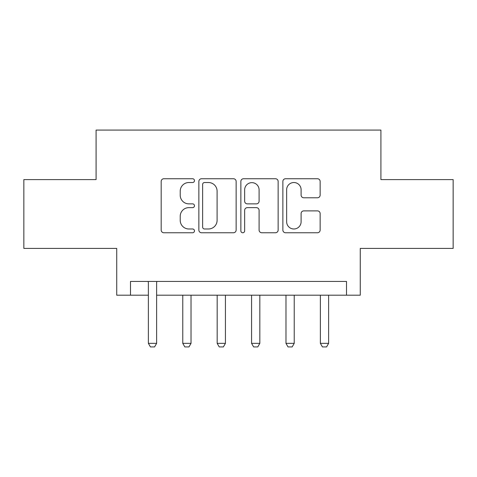 <?xml version="1.0" encoding="UTF-8"?>
<svg xmlns="http://www.w3.org/2000/svg" width="477" height="477" viewBox="0 0 477 477"><rect width="100%" height="100%" fill="white"/><g stroke="black" fill="none" stroke-linecap="round" stroke-linejoin="round"><path stroke-width="0.72" d="M194.473 180.634A1.89 1.89 0 0 0 192.577 178.738L163.879 178.738A2.701 2.701 0 0 0 161.178 181.439L161.178 230.063A2.701 2.701 0 0 0 163.879 232.764L192.577 232.764A1.89 1.89 0 0 0 194.473 230.874A1.89 1.89 0 0 0 192.577 228.984L188.868 228.984A8.646 8.646 0 0 1 180.223 220.338L180.223 216.29A8.646 8.646 0 0 1 188.868 207.644L192.577 207.644A1.89 1.89 0 0 0 194.473 205.754A1.89 1.89 0 0 0 192.577 203.864L188.868 203.864A8.646 8.646 0 0 1 180.223 195.218L180.223 191.164A8.646 8.646 0 0 1 188.868 182.524L192.577 182.524A1.89 1.89 0 0 0 194.473 180.634M317.443 197.782A2.701 2.701 0 0 0 320.145 195.081L320.145 181.439A2.701 2.701 0 0 0 317.443 178.738L285.568 178.738A2.701 2.701 0 0 0 282.867 181.439L282.867 230.063A2.701 2.701 0 0 0 285.568 232.764L317.443 232.764A2.701 2.701 0 0 0 320.145 230.063L320.145 213.583A2.701 2.701 0 0 0 317.443 210.882L303.801 210.882A2.701 2.701 0 0 0 301.1 213.583L301.1 221.757A7.227 7.227 0 0 1 293.874 228.984A7.227 7.227 0 0 1 286.647 221.757L286.647 189.745A7.227 7.227 0 0 1 293.874 182.524A7.227 7.227 0 0 1 301.1 189.745L301.1 195.081A2.701 2.701 0 0 0 303.801 197.782L317.443 197.782M130.489 295.191L130.489 281.43L346.511 281.43L346.511 295.191L360.272 295.191L360.272 248.41L453.15 248.41L453.15 179.608L380.914 179.608L380.914 130.072L96.086 130.072L96.086 179.608L23.85 179.608L23.85 248.41L116.728 248.41L116.728 295.191L148.377 295.191M236.139 181.439A2.701 2.701 0 0 0 233.438 178.738L201.562 178.738A2.701 2.701 0 0 0 198.861 181.439L198.861 230.063A2.701 2.701 0 0 0 201.562 232.764L233.438 232.764A2.701 2.701 0 0 0 236.139 230.063L236.139 181.439M243.562 178.738L275.438 178.738A2.701 2.701 0 0 1 278.139 181.439L278.139 230.063A2.701 2.701 0 0 1 275.438 232.764L261.795 232.764A2.701 2.701 0 0 1 259.094 230.063L259.094 210.345A2.701 2.701 0 0 0 256.393 207.644L247.348 207.644A2.701 2.701 0 0 0 244.647 210.345L244.647 230.874A1.89 1.89 0 0 1 242.757 232.764A1.89 1.89 0 0 1 240.861 230.874L240.861 181.439A2.701 2.701 0 0 1 243.562 178.738M156.629 295.191L346.511 295.191M204.532 182.524A1.89 1.89 0 0 0 202.642 184.414L202.642 227.094A1.89 1.89 0 0 0 204.532 228.984L208.449 228.984A8.646 8.646 0 0 0 217.095 220.338L217.095 191.164A8.646 8.646 0 0 0 208.449 182.524L204.532 182.524M259.094 189.882A7.227 7.227 0 0 0 251.874 182.655A7.227 7.227 0 0 0 244.647 189.882L244.647 201.163A2.701 2.701 0 0 0 247.348 203.864L256.393 203.864A2.701 2.701 0 0 0 259.094 201.163L259.094 189.882M156.933 281.43L156.76 281.973A2.755 2.755 0 0 0 156.629 282.807L156.629 343.351L154.566 346.928L150.44 346.928L148.377 343.351L148.377 282.807A2.755 2.755 0 0 0 148.246 281.973L148.073 281.43M148.377 343.351L156.629 343.351M182.774 295.191L182.774 343.351L191.027 343.351L191.027 295.191M191.027 343.351L188.964 346.928L184.837 346.928L182.774 343.351M217.172 295.191L217.172 343.351L225.43 343.351L225.43 295.191M225.43 343.351L223.367 346.928L219.235 346.928L217.172 343.351M251.57 295.191L251.57 343.351L259.828 343.351L259.828 295.191M259.828 343.351L257.765 346.928L253.633 346.928L251.57 343.351M285.973 295.191L285.973 343.351L294.226 343.351L294.226 295.191M294.226 343.351L292.162 346.928L288.036 346.928L285.973 343.351M320.371 295.191L320.371 343.351L328.623 343.351L328.623 295.191M328.623 343.351L326.56 346.928L322.434 346.928L320.371 343.351"/></g></svg>
